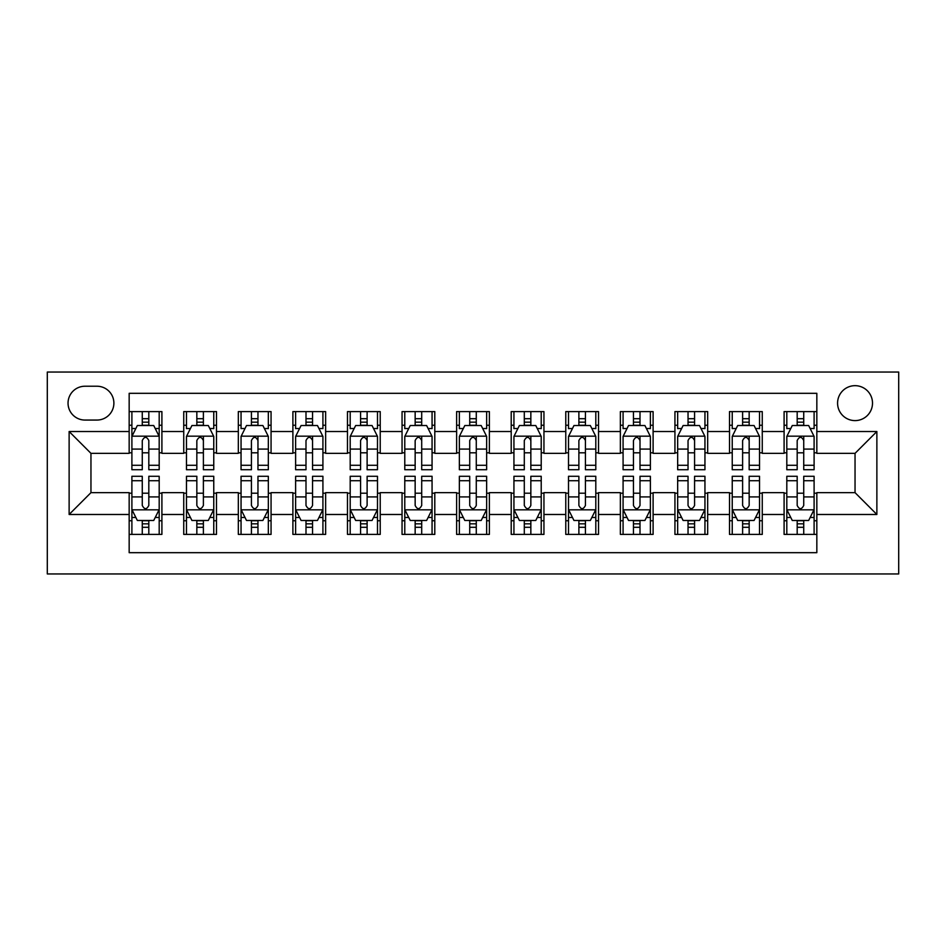 <?xml version="1.0" encoding="UTF-8"?>
<svg xmlns="http://www.w3.org/2000/svg" width="946" height="946" viewBox="0 0 946 946"><rect width="100%" height="100%" fill="white"/><g stroke="black" fill="none" stroke-linecap="round" stroke-linejoin="round"><path stroke-width="1.42" d="M855.042 385.672A17.466 17.466 0 0 0 837.577 403.138A17.466 17.466 0 0 0 855.042 420.603A17.466 17.466 0 0 0 872.508 403.138A17.466 17.466 0 0 0 855.042 385.672M47.3 573.962L898.7 573.962L898.7 372.038L47.3 372.038L47.3 573.962M816.836 411.605L784.092 411.605L784.092 431.518L762.263 431.518L762.263 453.347L784.092 453.347L784.092 431.518M762.263 431.518L762.263 411.605L729.508 411.605L729.508 431.518L707.679 431.518L707.679 453.347L729.508 453.347L729.508 431.518M707.679 431.518L707.679 411.605L674.936 411.605L674.936 431.518L653.107 431.518L653.107 453.347L674.936 453.347L674.936 431.518M653.107 431.518L653.107 411.605L620.363 411.605L620.363 431.518L598.522 431.518L598.522 453.347L620.363 453.347L620.363 431.518M598.522 431.518L598.522 411.605L565.779 411.605L565.779 431.518L543.95 431.518L543.95 453.347L565.779 453.347L565.779 431.518M543.95 431.518L543.95 411.605L511.207 411.605L511.207 431.518L489.378 431.518L489.378 453.347L511.207 453.347L511.207 431.518M489.378 431.518L489.378 411.605L456.622 411.605L456.622 431.518L434.793 431.518L434.793 453.347L456.622 453.347L456.622 431.518M434.793 431.518L434.793 411.605L402.05 411.605L402.05 431.518L380.221 431.518L380.221 453.347L402.05 453.347L402.05 431.518M380.221 431.518L380.221 411.605L347.478 411.605L347.478 431.518L325.637 431.518L325.637 453.347L347.478 453.347L347.478 431.518M325.637 431.518L325.637 411.605L292.893 411.605L292.893 431.518L271.064 431.518L271.064 453.347L292.893 453.347L292.893 431.518M271.064 431.518L271.064 411.605L238.321 411.605L238.321 431.518L216.492 431.518L216.492 453.347L238.321 453.347L238.321 431.518M216.492 431.518L216.492 411.605L183.737 411.605L183.737 453.347L161.908 453.347L161.908 411.605L129.164 411.605M129.164 534.395L161.908 534.395L161.908 492.653L183.737 492.653L183.737 534.395L216.492 534.395L216.492 492.653L238.321 492.653L238.321 514.482L216.492 514.482M238.321 514.482L238.321 534.395L271.064 534.395L271.064 492.653L292.893 492.653L292.893 514.482L271.064 514.482M292.893 514.482L292.893 534.395L325.637 534.395L325.637 492.653L347.478 492.653L347.478 514.482L325.637 514.482M347.478 514.482L347.478 534.395L380.221 534.395L380.221 492.653L402.05 492.653L402.05 514.482L380.221 514.482M402.05 514.482L402.05 534.395L434.793 534.395L434.793 492.653L456.622 492.653L456.622 514.482L434.793 514.482M456.622 514.482L456.622 534.395L489.378 534.395L489.378 492.653L511.207 492.653L511.207 514.482L489.378 514.482M511.207 514.482L511.207 534.395L543.95 534.395L543.95 492.653L565.779 492.653L565.779 514.482L543.95 514.482M565.779 514.482L565.779 534.395L598.522 534.395L598.522 492.653L620.363 492.653L620.363 514.482L598.522 514.482M620.363 514.482L620.363 534.395L653.107 534.395L653.107 492.653L674.936 492.653L674.936 514.482L653.107 514.482M674.936 514.482L674.936 534.395L707.679 534.395L707.679 492.653L729.508 492.653L729.508 514.482L707.679 514.482M729.508 514.482L729.508 534.395L762.263 534.395L762.263 492.653L784.092 492.653L784.092 514.482L762.263 514.482M84.963 420.059L96.965 420.059A16.922 16.922 0 0 0 113.887 403.138A16.922 16.922 0 0 0 96.965 386.228L84.963 386.228A16.922 16.922 0 0 0 68.041 403.138A16.922 16.922 0 0 0 84.963 420.059M816.836 431.518L816.836 393.323L129.164 393.323L129.164 453.347L90.958 453.347L90.958 492.653L129.164 492.653L129.164 552.677L816.836 552.677L816.836 492.653L855.042 492.653L855.042 453.347L816.836 453.347L816.836 431.518L876.871 431.518L876.871 514.482L816.836 514.482M129.164 514.482L69.129 514.482L69.129 431.518L129.164 431.518M784.092 514.482L784.092 534.395L816.836 534.395M129.164 425.251L131.896 425.251M142.267 425.251L148.818 425.251M159.188 425.251L161.908 425.251M129.164 452.803L131.896 452.803M142.267 452.803L148.818 452.803M159.188 452.803L161.908 452.803M129.164 493.197L131.896 493.197M142.267 493.197L148.818 493.197M159.188 493.197L161.908 493.197M129.164 520.749L131.896 520.749M142.267 520.749L148.818 520.749M159.188 520.749L161.908 520.749M183.737 452.803L186.468 452.803M196.839 452.803L203.39 452.803M213.761 452.803L216.492 452.803M183.737 425.251L186.468 425.251M196.839 425.251L203.39 425.251M213.761 425.251L216.492 425.251M183.737 493.197L186.468 493.197M196.839 493.197L203.39 493.197M213.761 493.197L216.492 493.197M183.737 520.749L186.468 520.749M196.839 520.749L203.39 520.749M213.761 520.749L216.492 520.749M238.321 493.197L241.053 493.197M251.423 493.197L257.962 493.197M268.333 493.197L271.064 493.197M238.321 520.749L241.053 520.749M251.423 520.749L257.962 520.749M268.333 520.749L271.064 520.749M238.321 425.251L241.053 425.251M251.423 425.251L257.962 425.251M268.333 425.251L271.064 425.251M238.321 452.803L241.053 452.803M251.423 452.803L257.962 452.803M268.333 452.803L271.064 452.803M292.893 493.197L295.625 493.197M305.996 493.197L312.547 493.197M322.917 493.197L325.637 493.197M292.893 520.749L295.625 520.749M305.996 520.749L312.547 520.749M322.917 520.749L325.637 520.749M292.893 425.251L295.625 425.251M305.996 425.251L312.547 425.251M322.917 425.251L325.637 425.251M292.893 452.803L295.625 452.803M305.996 452.803L312.547 452.803M322.917 452.803L325.637 452.803M347.478 493.197L350.197 493.197M360.568 493.197L367.119 493.197M377.489 493.197L380.221 493.197M347.478 520.749L350.197 520.749M360.568 520.749L367.119 520.749M377.489 520.749L380.221 520.749M347.478 425.251L350.197 425.251M360.568 425.251L367.119 425.251M377.489 425.251L380.221 425.251M347.478 452.803L350.197 452.803M360.568 452.803L367.119 452.803M377.489 452.803L380.221 452.803M402.05 493.197L404.782 493.197M415.152 493.197L421.703 493.197M432.062 493.197L434.793 493.197M402.05 520.749L404.782 520.749M415.152 520.749L421.703 520.749M432.062 520.749L434.793 520.749M402.05 425.251L404.782 425.251M415.152 425.251L421.703 425.251M432.062 425.251L434.793 425.251M402.05 452.803L404.782 452.803M415.152 452.803L421.703 452.803M432.062 452.803L434.793 452.803M456.622 493.197L459.354 493.197M469.724 493.197L476.276 493.197M486.646 493.197L489.378 493.197M456.622 520.749L459.354 520.749M469.724 520.749L476.276 520.749M486.646 520.749L489.378 520.749M456.622 425.251L459.354 425.251M469.724 425.251L476.276 425.251M486.646 425.251L489.378 425.251M456.622 452.803L459.354 452.803M469.724 452.803L476.276 452.803M486.646 452.803L489.378 452.803M511.207 493.197L513.938 493.197M524.297 493.197L530.848 493.197M541.218 493.197L543.95 493.197M511.207 520.749L513.938 520.749M524.297 520.749L530.848 520.749M541.218 520.749L543.95 520.749M511.207 425.251L513.938 425.251M524.297 425.251L530.848 425.251M541.218 425.251L543.95 425.251M511.207 452.803L513.938 452.803M524.297 452.803L530.848 452.803M541.218 452.803L543.95 452.803M565.779 493.197L568.511 493.197M578.881 493.197L585.432 493.197M595.803 493.197L598.522 493.197M565.779 520.749L568.511 520.749M578.881 520.749L585.432 520.749M595.803 520.749L598.522 520.749M565.779 425.251L568.511 425.251M578.881 425.251L585.432 425.251M595.803 425.251L598.522 425.251M565.779 452.803L568.511 452.803M578.881 452.803L585.432 452.803M595.803 452.803L598.522 452.803M620.363 493.197L623.083 493.197M633.453 493.197L640.004 493.197M650.375 493.197L653.107 493.197M620.363 520.749L623.083 520.749M633.453 520.749L640.004 520.749M650.375 520.749L653.107 520.749M620.363 425.251L623.083 425.251M633.453 425.251L640.004 425.251M650.375 425.251L653.107 425.251M620.363 452.803L623.083 452.803M633.453 452.803L640.004 452.803M650.375 452.803L653.107 452.803M674.936 493.197L677.667 493.197M688.038 493.197L694.577 493.197M704.947 493.197L707.679 493.197M674.936 520.749L677.667 520.749M688.038 520.749L694.577 520.749M704.947 520.749L707.679 520.749M674.936 425.251L677.667 425.251M688.038 425.251L694.577 425.251M704.947 425.251L707.679 425.251M674.936 452.803L677.667 452.803M688.038 452.803L694.577 452.803M704.947 452.803L707.679 452.803M729.508 493.197L732.239 493.197M742.61 493.197L749.161 493.197M759.532 493.197L762.263 493.197M729.508 520.749L732.239 520.749M742.61 520.749L749.161 520.749M759.532 520.749L762.263 520.749M729.508 425.251L732.239 425.251M742.61 425.251L749.161 425.251M759.532 425.251L762.263 425.251M729.508 452.803L732.239 452.803M742.61 452.803L749.161 452.803M759.532 452.803L762.263 452.803M784.092 493.197L786.812 493.197M797.182 493.197L803.733 493.197M814.104 493.197L816.836 493.197M784.092 520.749L786.812 520.749M797.182 520.749L803.733 520.749M814.104 520.749L816.836 520.749M784.092 425.251L786.812 425.251M797.182 425.251L803.733 425.251M814.104 425.251L816.836 425.251M784.092 452.803L786.812 452.803M797.182 452.803L803.733 452.803M814.104 452.803L816.836 452.803M90.958 453.347L69.129 431.518M90.958 492.653L69.129 514.482M876.871 431.518L855.042 453.347M876.871 514.482L855.042 492.653M148.818 418.7L142.267 418.7M159.188 465.278L148.818 465.278L148.818 469.724L159.188 469.724L159.188 436.437L153.725 425.523L137.347 425.523L131.896 436.437L131.896 469.724L142.267 469.724L142.267 465.278L131.896 465.278M131.896 436.437L131.896 411.605M159.188 436.437L159.188 411.605M142.267 425.523L142.267 411.605M148.818 411.605L148.818 425.523M148.818 465.278L148.818 440.529C146.63 436.319 144.454 436.319 142.267 440.529L142.267 465.278M142.267 527.3L148.818 527.3M131.896 480.722L142.267 480.722L142.267 476.276L131.896 476.276L131.896 509.563L137.347 520.477L153.725 520.477L159.188 509.563L159.188 476.276L148.818 476.276L148.818 480.722L159.188 480.722M159.188 509.563L159.188 534.395M131.896 509.563L131.896 534.395M148.818 520.477L148.818 534.395M142.267 534.395L142.267 520.477M142.267 480.722L142.267 505.471C144.442 509.681 146.63 509.681 148.818 505.471L148.818 480.722M203.39 411.605L203.39 425.523L203.39 418.7L196.839 418.7M213.761 462.629L213.761 465.278L203.39 465.278L203.39 469.724L213.761 469.724L213.761 436.437L208.297 425.523L191.932 425.523L186.468 436.437L186.468 469.724L196.839 469.724L196.839 449.078L196.839 465.278L186.468 465.278M190.43 428.526L186.468 428.526L186.468 411.605M186.468 428.633L186.468 418.7M213.761 428.633L213.761 418.7M209.799 428.526L213.761 428.526L213.761 411.605M196.839 425.523L196.839 411.605M203.39 465.278L203.39 436.165M213.761 449.078L203.39 449.078L203.39 440.529C201.214 436.319 199.027 436.319 196.839 440.529L196.839 449.078L186.468 449.078M257.962 411.605L257.962 425.523L257.962 418.7L251.423 418.7M268.333 462.629L268.333 465.278L257.962 465.278L257.962 469.724L268.333 469.724L268.333 436.437L262.882 425.523L246.504 425.523L241.053 436.437L241.053 469.724L251.423 469.724L251.423 449.078L251.423 465.278L241.053 465.278M245.002 428.526L241.053 428.526L241.053 411.605M241.053 428.633L241.053 418.7M268.333 428.633L268.333 418.7M264.383 428.526L268.333 428.526L268.333 411.605M251.423 425.523L251.423 411.605M257.962 465.278L257.962 436.165M268.333 449.078L257.962 449.078L257.962 440.529C255.787 436.319 253.599 436.319 251.423 440.529L251.423 449.078L241.053 449.078M312.547 411.605L312.547 425.523L312.547 418.7L305.996 418.7M322.917 462.629L322.917 465.278L312.547 465.278L312.547 469.724L322.917 469.724L322.917 436.437L317.454 425.523L301.088 425.523L295.625 436.437L295.625 469.724L305.996 469.724L305.996 449.078L305.996 465.278L295.625 465.278M299.586 428.526L295.625 428.526L295.625 411.605M295.625 428.633L295.625 418.7M322.917 428.633L322.917 418.7M318.956 428.526L322.917 428.526L322.917 411.605M305.996 425.523L305.996 411.605M312.547 465.278L312.547 436.165M322.917 449.078L312.547 449.078L312.547 440.529C310.359 436.319 308.183 436.319 305.996 440.529L305.996 449.078L295.625 449.078M367.119 411.605L367.119 425.523L367.119 418.7L360.568 418.7M377.489 462.629L377.489 465.278L367.119 465.278L367.119 469.724L377.489 469.724L377.489 436.437L372.038 425.523L355.661 425.523L350.197 436.437L350.197 469.724L360.568 469.724L360.568 449.078L360.568 465.278L350.197 465.278M354.159 428.526L350.197 428.526L350.197 411.605M350.197 428.633L350.197 418.7M377.489 428.633L377.489 418.7M373.54 428.526L377.489 428.526L377.489 411.605M360.568 425.523L360.568 411.605M367.119 465.278L367.119 436.165M377.489 449.078L367.119 449.078L367.119 440.529C364.943 436.319 362.756 436.319 360.568 440.529L360.568 449.078L350.197 449.078M196.839 527.3L203.39 527.3M186.468 480.722L196.839 480.722L196.839 476.276L186.468 476.276L186.468 509.563L191.932 520.477L208.297 520.477L213.761 509.563L213.761 476.276L203.39 476.276L203.39 480.722L213.761 480.722M213.761 509.563L213.761 534.395M186.468 509.563L186.468 534.395M203.39 520.477L203.39 534.395M196.839 534.395L196.839 520.477M196.839 480.722L196.839 505.471C199.027 509.681 201.202 509.681 203.39 505.471L203.39 480.722M251.423 527.3L257.962 527.3M241.053 480.722L251.423 480.722L251.423 476.276L241.053 476.276L241.053 509.563L246.504 520.477L262.882 520.477L268.333 509.563L268.333 476.276L257.962 476.276L257.962 480.722L268.333 480.722M268.333 509.563L268.333 534.395M241.053 509.563L241.053 534.395M257.962 520.477L257.962 534.395M251.423 534.395L251.423 520.477M251.423 480.722L251.423 505.471C253.599 509.681 255.787 509.681 257.962 505.471L257.962 480.722M305.996 527.3L312.547 527.3M295.625 480.722L305.996 480.722L305.996 476.276L295.625 476.276L295.625 509.563L301.088 520.477L317.454 520.477L322.917 509.563L322.917 476.276L312.547 476.276L312.547 480.722L322.917 480.722M322.917 509.563L322.917 534.395M295.625 509.563L295.625 534.395M312.547 520.477L312.547 534.395M305.996 534.395L305.996 520.477M305.996 480.722L305.996 505.471C308.171 509.681 310.359 509.681 312.547 505.471L312.547 480.722M360.568 527.3L367.119 527.3M350.197 480.722L360.568 480.722L360.568 476.276L350.197 476.276L350.197 509.563L355.661 520.477L372.038 520.477L377.489 509.563L377.489 476.276L367.119 476.276L367.119 480.722L377.489 480.722M377.489 509.563L377.489 534.395M350.197 509.563L350.197 534.395M367.119 520.477L367.119 534.395M360.568 534.395L360.568 520.477M360.568 480.722L360.568 505.471C362.756 509.681 364.931 509.681 367.119 505.471L367.119 480.722M421.703 411.605L421.703 425.523L421.703 418.7L415.152 418.7M432.062 462.629L432.062 465.278L421.703 465.278L421.703 469.724L432.062 469.724L432.062 436.437L426.611 425.523L410.233 425.523L404.782 436.437L404.782 469.724L415.152 469.724L415.152 449.078L415.152 465.278L404.782 465.278M408.731 428.526L404.782 428.526L404.782 411.605M404.782 428.633L404.782 418.7M432.062 428.633L432.062 418.7M428.112 428.526L432.062 428.526L432.062 411.605M415.152 425.523L415.152 411.605M421.703 465.278L421.703 436.165M432.062 449.078L421.703 449.078L421.703 440.529C419.516 436.319 417.34 436.319 415.152 440.529L415.152 449.078L404.782 449.078M415.152 527.3L421.703 527.3M404.782 480.722L415.152 480.722L415.152 476.276L404.782 476.276L404.782 509.563L410.233 520.477L426.611 520.477L432.062 509.563L432.062 476.276L421.703 476.276L421.703 480.722L432.062 480.722M432.062 509.563L432.062 534.395M404.782 509.563L404.782 534.395M421.703 520.477L421.703 534.395M415.152 534.395L415.152 520.477M415.152 480.722L415.152 505.471C417.328 509.681 419.516 509.681 421.703 505.471L421.703 480.722M476.276 411.605L476.276 425.523L476.276 418.7L469.724 418.7M486.646 462.629L486.646 465.278L476.276 465.278L476.276 469.724L486.646 469.724L486.646 436.437L481.183 425.523L464.817 425.523L459.354 436.437L459.354 469.724L469.724 469.724L469.724 449.078L469.724 465.278L459.354 465.278M463.315 428.526L459.354 428.526L459.354 411.605M459.354 428.633L459.354 418.7M486.646 428.633L486.646 418.7M482.685 428.526L486.646 428.526L486.646 411.605M469.724 425.523L469.724 411.605M476.276 465.278L476.276 436.165M486.646 449.078L476.276 449.078L476.276 440.529C474.1 436.319 471.912 436.319 469.724 440.529L469.724 449.078L459.354 449.078M469.724 527.3L476.276 527.3M459.354 480.722L469.724 480.722L469.724 476.276L459.354 476.276L459.354 509.563L464.817 520.477L481.183 520.477L486.646 509.563L486.646 476.276L476.276 476.276L476.276 480.722L486.646 480.722M486.646 509.563L486.646 534.395M459.354 509.563L459.354 534.395M476.276 520.477L476.276 534.395M469.724 534.395L469.724 520.477M469.724 480.722L469.724 505.471C471.9 509.681 474.088 509.681 476.276 505.471L476.276 480.722M530.848 411.605L530.848 425.523L530.848 418.7L524.297 418.7M541.218 462.629L541.218 465.278L530.848 465.278L530.848 469.724L541.218 469.724L541.218 436.437L535.767 425.523L519.389 425.523L513.938 436.437L513.938 469.724L524.297 469.724L524.297 449.078L524.297 465.278L513.938 465.278M517.888 428.526L513.938 428.526L513.938 411.605M513.938 428.633L513.938 418.7M541.218 428.633L541.218 418.7M537.269 428.526L541.218 428.526L541.218 411.605M524.297 425.523L524.297 411.605M530.848 465.278L530.848 436.165M541.218 449.078L530.848 449.078L530.848 440.529C528.672 436.319 526.484 436.319 524.297 440.529L524.297 449.078L513.938 449.078M524.297 527.3L530.848 527.3M513.938 480.722L524.297 480.722L524.297 476.276L513.938 476.276L513.938 509.563L519.389 520.477L535.767 520.477L541.218 509.563L541.218 476.276L530.848 476.276L530.848 480.722L541.218 480.722M541.218 509.563L541.218 534.395M513.938 509.563L513.938 534.395M530.848 520.477L530.848 534.395M524.297 534.395L524.297 520.477M524.297 480.722L524.297 505.471C526.484 509.681 528.66 509.681 530.848 505.471L530.848 480.722M585.432 411.605L585.432 425.523L585.432 418.7L578.881 418.7M595.803 462.629L595.803 465.278L585.432 465.278L585.432 469.724L595.803 469.724L595.803 436.437L590.339 425.523L573.962 425.523L568.511 436.437L568.511 469.724L578.881 469.724L578.881 449.078L578.881 465.278L568.511 465.278M572.46 428.526L568.511 428.526L568.511 411.605M568.511 428.633L568.511 418.7M595.803 428.633L595.803 418.7M591.841 428.526L595.803 428.526L595.803 411.605M578.881 425.523L578.881 411.605M585.432 465.278L585.432 436.165M595.803 449.078L585.432 449.078L585.432 440.529C583.244 436.319 581.069 436.319 578.881 440.529L578.881 449.078L568.511 449.078M578.881 527.3L585.432 527.3M568.511 480.722L578.881 480.722L578.881 476.276L568.511 476.276L568.511 509.563L573.962 520.477L590.339 520.477L595.803 509.563L595.803 476.276L585.432 476.276L585.432 480.722L595.803 480.722M595.803 509.563L595.803 534.395M568.511 509.563L568.511 534.395M585.432 520.477L585.432 534.395M578.881 534.395L578.881 520.477M578.881 480.722L578.881 505.471C581.057 509.681 583.244 509.681 585.432 505.471L585.432 480.722M640.004 411.605L640.004 425.523L640.004 418.7L633.453 418.7M650.375 462.629L650.375 465.278L640.004 465.278L640.004 469.724L650.375 469.724L650.375 436.437L644.912 425.523L628.546 425.523L623.083 436.437L623.083 469.724L633.453 469.724L633.453 449.078L633.453 465.278L623.083 465.278M627.044 428.526L623.083 428.526L623.083 411.605M623.083 428.633L623.083 418.7M650.375 428.633L650.375 418.7M646.414 428.526L650.375 428.526L650.375 411.605M633.453 425.523L633.453 411.605M640.004 465.278L640.004 436.165M650.375 449.078L640.004 449.078L640.004 440.529C637.829 436.319 635.641 436.319 633.453 440.529L633.453 449.078L623.083 449.078M633.453 527.3L640.004 527.3M623.083 480.722L633.453 480.722L633.453 476.276L623.083 476.276L623.083 509.563L628.546 520.477L644.912 520.477L650.375 509.563L650.375 476.276L640.004 476.276L640.004 480.722L650.375 480.722M650.375 509.563L650.375 534.395M623.083 509.563L623.083 534.395M640.004 520.477L640.004 534.395M633.453 534.395L633.453 520.477M633.453 480.722L633.453 505.471C635.641 509.681 637.817 509.681 640.004 505.471L640.004 480.722M694.577 411.605L694.577 425.523L694.577 418.7L688.038 418.7M704.947 462.629L704.947 465.278L694.577 465.278L694.577 469.724L704.947 469.724L704.947 436.437L699.496 425.523L683.118 425.523L677.667 436.437L677.667 469.724L688.038 469.724L688.038 449.078L688.038 465.278L677.667 465.278M681.617 428.526L677.667 428.526L677.667 411.605M677.667 428.633L677.667 418.7M704.947 428.633L704.947 418.7M700.998 428.526L704.947 428.526L704.947 411.605M688.038 425.523L688.038 411.605M694.577 465.278L694.577 436.165M704.947 449.078L694.577 449.078L694.577 440.529C692.401 436.319 690.213 436.319 688.038 440.529L688.038 449.078L677.667 449.078M688.038 527.3L694.577 527.3M677.667 480.722L688.038 480.722L688.038 476.276L677.667 476.276L677.667 509.563L683.118 520.477L699.496 520.477L704.947 509.563L704.947 476.276L694.577 476.276L694.577 480.722L704.947 480.722M704.947 509.563L704.947 534.395M677.667 509.563L677.667 534.395M694.577 520.477L694.577 534.395M688.038 534.395L688.038 520.477M688.038 480.722L688.038 505.471C690.213 509.681 692.401 509.681 694.577 505.471L694.577 480.722M749.161 411.605L749.161 425.523L749.161 418.7L742.61 418.7M759.532 462.629L759.532 465.278L749.161 465.278L749.161 469.724L759.532 469.724L759.532 436.437L754.068 425.523L737.703 425.523L732.239 436.437L732.239 469.724L742.61 469.724L742.61 449.078L742.61 465.278L732.239 465.278M736.201 428.526L732.239 428.526L732.239 411.605M732.239 428.633L732.239 418.7M759.532 428.633L759.532 418.7M755.57 428.526L759.532 428.526L759.532 411.605M742.61 425.523L742.61 411.605M749.161 465.278L749.161 436.165M759.532 449.078L749.161 449.078L749.161 440.529C746.973 436.319 744.798 436.319 742.61 440.529L742.61 449.078L732.239 449.078M742.61 527.3L749.161 527.3M732.239 480.722L742.61 480.722L742.61 476.276L732.239 476.276L732.239 509.563L737.703 520.477L754.068 520.477L759.532 509.563L759.532 476.276L749.161 476.276L749.161 480.722L759.532 480.722M759.532 509.563L759.532 534.395M732.239 509.563L732.239 534.395M749.161 520.477L749.161 534.395M742.61 534.395L742.61 520.477M742.61 480.722L742.61 505.471C744.786 509.681 746.973 509.681 749.161 505.471L749.161 480.722M803.733 411.605L803.733 425.523L803.733 418.7L797.182 418.7M814.104 462.629L814.104 465.278L803.733 465.278L803.733 469.724L814.104 469.724L814.104 436.437L808.653 425.523L792.275 425.523L786.812 436.437L786.812 469.724L797.182 469.724L797.182 449.078L797.182 465.278L786.812 465.278M790.773 428.526L786.812 428.526L786.812 411.605M786.812 428.633L786.812 418.7M814.104 428.633L814.104 418.7M810.154 428.526L814.104 428.526L814.104 411.605M797.182 425.523L797.182 411.605M803.733 465.278L803.733 436.165M814.104 449.078L803.733 449.078L803.733 440.529C801.558 436.319 799.37 436.319 797.182 440.529L797.182 449.078L786.812 449.078M797.182 527.3L803.733 527.3M786.812 480.722L797.182 480.722L797.182 476.276L786.812 476.276L786.812 509.563L792.275 520.477L808.653 520.477L814.104 509.563L814.104 476.276L803.733 476.276L803.733 480.722L814.104 480.722M814.104 509.563L814.104 534.395M786.812 509.563L786.812 534.395M803.733 520.477L803.733 534.395M797.182 534.395L797.182 520.477M797.182 480.722L797.182 505.471C799.37 509.681 801.546 509.681 803.733 505.471L803.733 480.722M183.737 514.482L161.908 514.482M183.737 431.518L161.908 431.518M159.046 436.165L132.026 436.165M131.896 428.526L135.846 428.526M155.227 428.526L159.188 428.526M142.267 449.078L131.896 449.078M159.188 449.078L148.818 449.078M148.818 422.164L142.267 422.164M132.026 509.835L159.046 509.835M159.188 517.474L155.227 517.474M135.846 517.474L131.896 517.474M148.818 496.922L159.188 496.922M131.896 496.922L142.267 496.922M142.267 523.836L148.818 523.836M213.619 436.165L186.61 436.165M203.39 422.164L196.839 422.164M268.203 436.165L241.183 436.165M257.962 422.164L251.423 422.164M322.775 436.165L295.767 436.165M312.547 422.164L305.996 422.164M377.359 436.165L350.339 436.165M367.119 422.164L360.568 422.164M186.61 509.835L213.619 509.835M213.761 517.474L209.799 517.474M190.43 517.474L186.468 517.474M203.39 496.922L213.761 496.922M186.468 496.922L196.839 496.922M196.839 523.836L203.39 523.836M241.183 509.835L268.203 509.835M268.333 517.474L264.383 517.474M245.002 517.474L241.053 517.474M257.962 496.922L268.333 496.922M241.053 496.922L251.423 496.922M251.423 523.836L257.962 523.836M295.767 509.835L322.775 509.835M322.917 517.474L318.956 517.474M299.586 517.474L295.625 517.474M312.547 496.922L322.917 496.922M295.625 496.922L305.996 496.922M305.996 523.836L312.547 523.836M350.339 509.835L377.359 509.835M377.489 517.474L373.54 517.474M354.159 517.474L350.197 517.474M367.119 496.922L377.489 496.922M350.197 496.922L360.568 496.922M360.568 523.836L367.119 523.836M431.932 436.165L404.912 436.165M421.703 422.164L415.152 422.164M404.912 509.835L431.932 509.835M432.062 517.474L428.112 517.474M408.731 517.474L404.782 517.474M421.703 496.922L432.062 496.922M404.782 496.922L415.152 496.922M415.152 523.836L421.703 523.836M486.504 436.165L459.496 436.165M476.276 422.164L469.724 422.164M459.496 509.835L486.504 509.835M486.646 517.474L482.685 517.474M463.315 517.474L459.354 517.474M476.276 496.922L486.646 496.922M459.354 496.922L469.724 496.922M469.724 523.836L476.276 523.836M541.088 436.165L514.068 436.165M530.848 422.164L524.297 422.164M514.068 509.835L541.088 509.835M541.218 517.474L537.269 517.474M517.888 517.474L513.938 517.474M530.848 496.922L541.218 496.922M513.938 496.922L524.297 496.922M524.297 523.836L530.848 523.836M595.661 436.165L568.641 436.165M585.432 422.164L578.881 422.164M568.641 509.835L595.661 509.835M595.803 517.474L591.841 517.474M572.46 517.474L568.511 517.474M585.432 496.922L595.803 496.922M568.511 496.922L578.881 496.922M578.881 523.836L585.432 523.836M650.233 436.165L623.225 436.165M640.004 422.164L633.453 422.164M623.225 509.835L650.233 509.835M650.375 517.474L646.414 517.474M627.044 517.474L623.083 517.474M640.004 496.922L650.375 496.922M623.083 496.922L633.453 496.922M633.453 523.836L640.004 523.836M704.817 436.165L677.797 436.165M694.577 422.164L688.038 422.164M677.797 509.835L704.817 509.835M704.947 517.474L700.998 517.474M681.617 517.474L677.667 517.474M694.577 496.922L704.947 496.922M677.667 496.922L688.038 496.922M688.038 523.836L694.577 523.836M759.39 436.165L732.381 436.165M749.161 422.164L742.61 422.164M732.381 509.835L759.39 509.835M759.532 517.474L755.57 517.474M736.201 517.474L732.239 517.474M749.161 496.922L759.532 496.922M732.239 496.922L742.61 496.922M742.61 523.836L749.161 523.836M813.974 436.165L786.954 436.165M803.733 422.164L797.182 422.164M786.954 509.835L813.974 509.835M814.104 517.474L810.154 517.474M790.773 517.474L786.812 517.474M803.733 496.922L814.104 496.922M786.812 496.922L797.182 496.922M797.182 523.836L803.733 523.836"/></g></svg>
